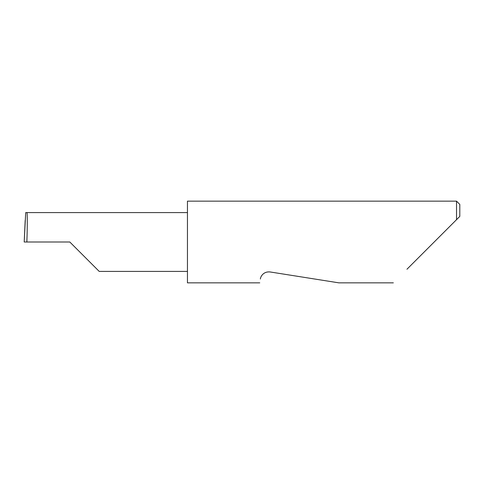 <?xml version="1.0" encoding="UTF-8"?>
<svg xmlns="http://www.w3.org/2000/svg" width="484" height="484" viewBox="0 0 484 484"><rect width="100%" height="100%" fill="white"/><g stroke="black" fill="none" stroke-linecap="round" stroke-linejoin="round"><path stroke-width="0.73" d="M69.799 242L99.202 271.403L69.799 242L99.202 271.403L69.799 242L26.856 242C27.413 227.456 27.413 211.284 26.862 212.597L25.706 212.597L24.2 242L26.856 242M260.374 279.02C259.569 284.096 259.569 284.096 260.374 279.02C260.446 276.933 263.175 271.258 270.096 271.96L338.879 282.85L270.096 271.96M406.953 269.243L456.533 219.669L456.533 201.15L187.453 201.15L187.453 282.85L259.769 282.85M24.2 242L25.186 220.426M459.8 216.396L456.533 219.669L459.8 216.396L459.8 204.417L456.533 201.15M187.453 212.597L26.862 212.597M99.202 271.403L187.453 271.403M393.347 282.85L338.879 282.85"/></g></svg>
